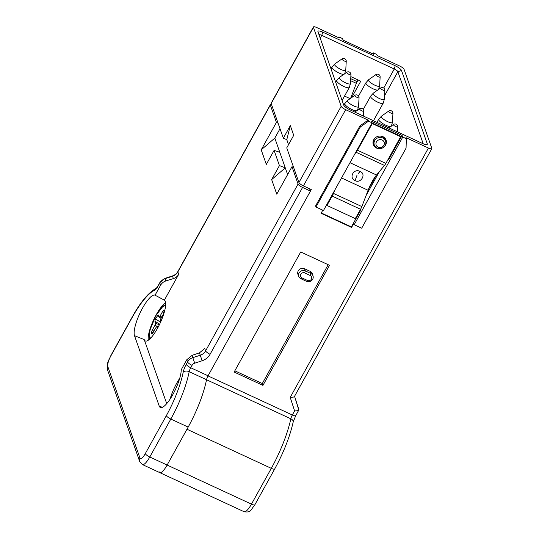 <?xml version="1.0" encoding="UTF-8"?>
<svg xmlns="http://www.w3.org/2000/svg" width="539" height="539" viewBox="0 0 539 539"><rect width="100%" height="100%" fill="white"/><g stroke="black" fill="none" stroke-linecap="round" stroke-linejoin="round"><path stroke-width="0.81" d="M309.642 188.791L310.444 191.082L208.061 375.784A4.507 1.193 -65.1 0 0 206.531 379.732L189.196 371.688A4.507 1.193 114.9 0 1 190.725 367.746L192.052 365.348A4.507 4.191 -19.4 0 1 194.7 363.192L202.138 360.753A13.515 12.572 160.6 0 0 210.082 354.271L302.561 187.431L310.444 191.082M188.165 427.083A54.062 14.324 -65.1 0 0 206.531 379.732L290.838 418.803A58.562 15.516 114.9 0 1 271.306 468.344L251.457 504.14L167.124 465.042L188.165 427.083L170.823 419.046A54.062 14.324 -65.1 0 0 189.196 371.688A4.507 2.931 11.2 0 0 183.172 372.254A9.008 2.385 114.9 0 1 186.238 364.357L187.565 361.965A4.507 1.139 29 0 0 192.052 365.348M156.236 288.224A4.507 4.15 65.6 0 0 154.403 290.373A49.554 13.131 -65.1 0 0 131.961 317.835L110.926 355.787A9.008 2.385 -65.1 0 0 107.793 366.527L139.972 458.123A4.507 4.191 160.6 0 0 139.668 461.445L142.458 464.584A13.515 3.584 -65.1 0 0 149.781 456.998L167.124 465.042A13.515 3.584 114.9 0 1 159.793 472.629A13.515 3.584 -65.1 0 0 167.124 465.042L186.966 429.239L271.306 468.344A4.507 1.139 -151 0 0 274.695 468.97L254.853 504.767A4.507 1.139 -151 0 1 251.457 504.14A13.515 3.584 114.9 0 1 244.133 511.733L159.793 472.629A13.515 3.584 -65.1 0 1 159.14 471.8M148.245 340.264A22.274 5.902 114.9 0 1 153.581 319.964A22.274 5.902 114.9 0 1 165.628 302.777M271.535 104.566A4.507 1.139 29 0 0 270.329 104.707A4.507 1.139 29 0 0 270.329 105.065L276.419 122.4L278.084 123.222M162.367 407.343L159.227 406.083A23.089 6.118 -65.1 0 0 160.427 407.524A23.089 6.118 -65.1 0 0 172.965 394.346A23.089 6.118 -65.1 0 0 181.245 369.734L186.784 359.749L192.059 355.376L199.464 352.843L204.746 348.47L205.595 350.889L298.074 184.042L291.983 166.706L293.614 167.413M298.074 184.042A4.507 1.139 29 0 0 302.561 187.431M159.227 406.083L134.494 335.669A23.089 6.118 114.9 0 1 141.124 310.767A23.089 6.118 114.9 0 1 155.057 295.197L164.375 300.149A22.523 5.969 114.9 0 1 157.516 328.305A22.523 5.969 114.9 0 1 145.382 340.985A22.523 5.969 114.9 0 1 144.216 339.577L166.726 403.637M179.723 378.304A22.523 5.969 -65.1 0 0 170.014 399.237M291.983 166.706L276.77 194.155L271.656 179.595L279.431 165.581L274.088 150.381L266.32 164.402L261.206 149.842L274.816 138.105L280.017 128.72M276.419 122.4L261.206 149.842M164.375 300.149L178.692 274.324C177.513 276.399 175.741 277.821 173.376 278.596L165.904 280.934C163.573 281.695 161.801 283.116 160.595 285.205L155.057 295.197M287.631 174.569L274.816 138.105M271.656 179.595L285.272 167.858L279.431 165.581M274.088 150.381L279.802 152.281M384.839 90.384L384.361 99.264A6.367 1.61 -151 0 1 384.354 99.277A6.367 1.61 -151 0 1 379.052 98.354A6.367 1.61 -151 0 1 373.17 93.793A6.367 1.61 -151 0 1 373.298 93.146A6.367 1.61 -151 0 1 373.311 93.139L380.588 88.025A2.452 0.62 29 0 0 380.534 88.275A2.452 0.62 29 0 0 382.805 90.04A2.452 0.62 29 0 0 384.839 90.384A2.702 2.702 0 0 0 380.588 88.025M373.298 93.146L370.589 96.205A7.209 1.826 29 0 0 370.589 96.212A7.209 1.826 29 0 0 370.589 96.777A7.209 1.826 29 0 0 376.889 101.77A7.209 1.826 29 0 0 383.195 103.198A7.209 1.826 29 0 0 383.202 103.192L384.354 99.277M359.048 97.721A2.702 2.702 0 0 0 354.797 95.363A2.452 0.62 29 0 0 354.743 95.619A2.452 0.62 29 0 0 357.013 97.377A2.452 0.62 29 0 0 359.048 97.721L358.57 106.601A6.367 1.61 -151 0 1 358.563 106.621A6.367 1.61 -151 0 1 353.261 105.698A6.367 1.61 -151 0 1 347.379 101.13A6.367 1.61 -151 0 1 347.507 100.49A6.367 1.61 -151 0 1 347.52 100.476L344.798 103.542A7.209 1.826 29 0 0 344.798 103.549A7.209 1.826 29 0 0 344.792 104.121A7.209 1.826 29 0 0 349.75 108.379A7.209 1.826 29 0 0 356.481 110.886M346.24 61.271L345.762 70.151A6.367 1.61 -151 0 1 345.762 70.164A6.367 1.61 -151 0 1 340.453 69.241A6.367 1.61 -151 0 1 334.571 64.68A6.367 1.61 -151 0 1 334.699 64.04A6.367 1.61 -151 0 1 334.712 64.026L341.989 58.913A2.452 0.62 29 0 0 341.935 59.169A2.452 0.62 29 0 0 344.205 60.927A2.452 0.62 29 0 0 346.24 61.271A2.702 2.702 0 0 0 341.989 58.913M334.699 64.04L331.99 67.092A7.209 1.826 29 0 0 331.99 67.099A7.209 1.826 29 0 0 331.99 67.671A7.209 1.826 29 0 0 336.949 71.93A7.209 1.826 29 0 0 343.673 74.436M380.13 76.989L379.651 85.869A6.367 1.61 -151 0 1 379.651 85.883A6.367 1.61 -151 0 1 374.349 84.96A6.367 1.61 -151 0 1 368.467 80.399A6.367 1.61 -151 0 1 368.588 79.752A6.367 1.61 -151 0 1 368.602 79.745L375.878 74.631A2.452 0.62 29 0 0 375.824 74.881A2.452 0.62 29 0 0 378.102 76.639A2.452 0.62 29 0 0 380.13 76.989A2.702 2.702 0 0 0 375.878 74.631M368.588 79.752L365.887 82.811A7.209 1.826 29 0 0 365.88 82.811A7.209 1.826 29 0 0 365.88 83.383A7.209 1.826 29 0 0 370.839 87.641A7.209 1.826 29 0 0 377.563 90.148M392.938 113.439A2.702 2.702 0 0 0 388.686 111.081A2.452 0.62 29 0 0 388.632 111.33A2.452 0.62 29 0 0 390.903 113.096A2.452 0.62 29 0 0 392.938 113.439L392.459 122.319A6.367 1.61 -151 0 1 392.459 122.333A6.367 1.61 -151 0 1 387.157 121.41A6.367 1.61 -151 0 1 381.275 116.848A6.367 1.61 -151 0 1 381.396 116.202A6.367 1.61 -151 0 1 381.41 116.195L378.688 119.26A7.209 1.826 29 0 0 378.688 119.267A7.209 1.826 29 0 0 378.688 119.833A7.209 1.826 29 0 0 383.647 124.091A7.209 1.826 29 0 0 390.371 126.598M350.95 74.672L350.465 83.552A6.367 1.61 -151 0 1 350.465 83.565A6.367 1.61 -151 0 1 345.162 82.642A6.367 1.61 -151 0 1 339.28 78.074A6.367 1.61 -151 0 1 339.408 77.434A6.367 1.61 -151 0 1 339.415 77.427L346.692 72.314A2.452 0.62 29 0 0 346.638 72.563A2.452 0.62 29 0 0 348.915 74.321A2.452 0.62 29 0 0 350.95 74.672A2.702 2.702 0 0 0 346.692 72.314M339.408 77.434L336.7 80.493A7.209 1.826 29 0 0 336.693 80.493A7.209 1.826 29 0 0 336.693 81.066A7.209 1.826 29 0 0 342.993 86.051A7.209 1.826 29 0 0 349.306 87.486A7.209 1.826 29 0 0 349.306 87.48L350.465 83.565M372.281 123.572L400.652 136.731L400.437 136.111L372.058 122.953L372.281 123.572L400.652 136.731L400.437 136.111L372.058 122.953L357.269 149.633A3.605 0.957 114.9 0 1 356.771 150.455A3.605 0.957 114.9 0 0 357.269 149.633L372.058 122.953L372.281 123.572L357.492 150.26L372.281 123.572M333.479 193.427L361.858 206.585L333.479 193.427L334.652 190.355L333.479 193.427A5.403 1.435 -65.1 0 1 332.213 196.122L360.584 209.28L355.295 218.598L326.924 205.44L332.213 196.122L360.584 209.28A5.403 1.435 114.9 0 0 361.858 206.585L368.083 190.26A18.023 4.777 -65.1 0 1 376.532 175.013L384.509 165.453A5.403 1.435 114.9 0 0 385.863 163.411L400.652 136.731L385.863 163.411A5.403 1.435 114.9 0 1 384.509 165.453L376.532 175.013A18.023 4.777 -65.1 0 0 368.083 190.26L361.858 206.585A5.403 1.435 114.9 0 1 360.584 209.28L355.295 218.598L326.924 205.44L326.735 204.766L332.024 195.448L326.735 204.766L326.924 205.44L332.213 196.122A5.403 1.435 -65.1 0 0 333.479 193.427L332.866 193.649A3.605 0.957 114.9 0 1 332.024 195.448A3.605 0.957 114.9 0 0 332.866 193.649L332.866 193.649M373.231 144.277A6.758 6.286 160.6 0 0 375.764 147.16A6.758 6.286 160.6 0 1 373.231 144.277M385.783 143.637A6.758 6.286 160.6 0 0 385.964 139.803A6.758 6.286 160.6 0 1 385.783 143.637M376.539 148.07A6.758 6.286 -19.4 0 1 373.332 144.593A6.758 6.286 -19.4 0 1 375.4 137.681A6.758 6.286 -19.4 0 1 382.872 136.637A6.758 6.286 -19.4 0 1 386.079 140.113A6.758 6.286 -19.4 0 1 384.011 147.026A6.758 6.286 -19.4 0 1 376.539 148.07A6.758 6.286 -19.4 0 1 373.332 144.593A6.758 6.286 -19.4 0 1 377.623 136.421A6.758 6.286 -19.4 0 1 386.079 140.113A6.758 6.286 -19.4 0 1 384.011 147.026A6.758 6.286 -19.4 0 1 376.539 148.07M357.492 150.26L385.863 163.411L357.492 150.26A5.403 1.435 -65.1 0 1 356.131 152.294L354.985 153.669L356.131 152.294A5.403 1.435 -65.1 0 0 357.492 150.26L357.269 149.633M357.121 174.98L356.239 177.257L357.121 174.98M355.12 180.693C361.15 183.725 366.527 173.774 360.106 171.469C353.827 167.885 348.45 177.836 355.12 180.693C361.15 183.725 366.527 173.774 360.106 171.469C353.827 167.885 348.45 177.836 355.12 180.693L356.245 177.257L355.12 180.693M358.058 79.967L357.128 81.632A3.605 0.957 -65.1 0 0 356.346 83.323L350.64 98.287L356.346 83.323A3.605 0.957 -65.1 0 1 357.128 81.632L350.727 78.667L357.128 81.632L358.058 79.967M158.001 327.409L156.896 326.897A1.799 0.478 -65.1 0 0 156.809 326.789A1.799 0.478 -65.1 0 0 155.832 327.8L151.958 334.14M159.598 324.289L154.868 321.116L155.448 318.832L158.143 314.87M153.217 332.523L151.371 332.792L152.18 330.319L154.956 325.307A1.799 0.478 -65.1 0 0 155.582 323.157L159.308 324.889M158.244 315.012L158.965 317.06A1.799 0.478 -65.1 0 0 159.052 317.175A1.799 0.478 -65.1 0 0 160.029 316.157L162.805 311.151L164.051 309.925L164.51 311.38M164.146 312.687L160.905 318.65A1.799 0.478 -65.1 0 0 160.278 320.799L160.683 321.951M154.868 321.116L155.582 323.157M156.896 326.897L157.442 328.44M151.371 332.792L151.809 334.039L152.227 333.978M368.359 189.546L368.764 190.705M339.287 37.993L316.824 27.577A4.507 1.139 29 0 0 313.428 26.95A4.507 1.139 29 0 0 313.428 27.307L341.18 106.284A4.507 1.139 29 0 0 345.667 109.666L368.13 120.082L368.514 121.174L372.085 122.831L371.674 121.336L402.094 135.437L402.774 137.061L406.345 138.718L405.961 137.627L428.424 148.043A4.507 1.139 29 0 0 431.82 148.67A4.507 1.139 29 0 0 431.82 148.313L404.068 69.336A4.507 1.139 29 0 0 399.581 65.947L377.118 55.53L376.734 54.446L373.17 52.788L373.574 54.284L343.154 40.176L342.474 38.559L338.903 36.901L339.287 37.993M319.054 34.867A3.605 0.91 -151 0 1 319.061 34.853A3.605 0.91 -151 0 1 321.776 35.352L394.285 68.979A3.605 0.91 -151 0 1 397.876 71.687L423.209 143.785M350.842 76.619L360.753 81.214L351.704 97.539M330.589 67.705L330.798 67.328L331.647 67.719M322.713 32.131L395.228 65.751A6.306 1.597 -151 0 1 401.508 70.494L427.286 143.859A6.306 1.597 -151 0 1 426.888 144.62A6.306 1.597 -151 0 1 422.536 143.482L350.02 109.862A6.306 1.597 -151 0 1 343.741 105.125L317.963 31.754A6.306 1.597 -151 0 1 317.949 31.727A6.306 1.597 -151 0 1 322.713 32.131L321.776 35.352L320.213 38.168M370.778 185.16L371.189 186.332M379.308 171.692L366.028 195.644M322.794 210.176L321.076 213.282L351.576 227.424L353.699 223.597L354.177 224.729L402.774 137.061M372.085 122.831L323.488 210.5L315.975 207.016L315.591 205.925L359.964 125.877L368.13 120.082M313.428 27.307L271.171 103.542L283.346 138.186L290.319 125.607L293.721 135.296L286.748 147.875L298.923 182.519A4.507 1.139 -151 0 0 303.41 185.901L311.293 189.56L208.007 375.892L292.34 414.996A4.507 1.193 -65.1 0 0 290.838 418.803A4.507 2.803 12.3 0 1 293.189 422.017C289.753 437.014 283.588 452.666 274.695 468.97M329.504 265.309L262.938 385.398L234.148 372.045L300.715 251.956L329.504 265.309M298.828 410.038L295.736 415.616A4.507 1.139 -151 0 1 292.34 414.996L294.604 410.913C297.737 410.859 299.158 410.422 298.869 409.606L294.557 396.293L298.795 410.017M294.604 410.913L290.211 397.384C293.344 397.324 294.772 396.886 294.483 396.071M310.215 275.496L304.697 272.936A2.931 2.722 160.6 0 0 300.762 274.23A2.931 2.722 160.6 0 0 301.955 277.895L307.466 280.455A2.931 2.722 160.6 0 0 311.401 279.162A2.931 2.722 160.6 0 0 310.215 275.496L310.808 273.475L305.29 270.915A4.629 4.305 160.6 0 0 298.822 276.541A4.629 4.305 160.6 0 0 300.951 278.744L306.469 281.304A4.629 4.305 160.6 0 0 313.058 276.035A4.629 4.305 160.6 0 0 310.808 273.475L310.127 271.326A4.73 4.4 -19.4 0 1 312.431 273.947L313.058 276.035M382.131 140.012A4.238 3.941 160.6 0 0 375.939 143.9A4.238 3.941 160.6 0 0 382.36 146.877A4.238 3.941 160.6 0 0 382.131 140.012M382.73 137.944A5.969 5.558 160.6 0 0 376.027 138.954A5.969 5.558 160.6 0 0 374.383 145.207A5.969 5.558 160.6 0 0 381.774 148.238A5.969 5.558 160.6 0 0 385.641 141.252A5.969 5.558 160.6 0 0 382.73 137.944M298.822 276.541L298 274.519A4.73 4.4 -19.4 0 1 304.616 268.766L310.127 271.326M374.383 145.207L373.877 143.96A6.037 5.619 -19.4 0 1 375.535 137.64A6.037 5.619 -19.4 0 1 382.319 136.623A6.037 5.619 -19.4 0 1 385.257 139.965L385.641 141.252M328.177 264.689L262.291 383.546L234.836 370.812M351.576 227.424L351.381 226.919L360.551 210.378L360.086 210.156M351.381 226.919L321.257 212.952M283.346 138.186L286.788 139.682L290.319 125.607M288.533 144.654L286.788 139.682M406.345 138.718L406.062 148.164L361.689 228.213L354.177 224.729M388.12 159.342L388.693 159.611L402.094 135.437M315.975 207.016L360.348 126.968L368.514 121.174M271.171 103.542A4.507 1.139 -151 0 1 271.171 103.185L313.428 26.95M338.128 37.454L338.903 36.901M356.663 82.555L358.091 79.981M372.59 53.826L373.17 52.788M360.551 210.378L360.328 209.732M262.938 385.398L262.291 383.546M359.964 125.877L360.348 126.968M134.494 335.669L144.216 339.577M139.972 458.123A9.008 2.385 -65.1 0 0 145.294 453.616A4.507 1.139 29 0 0 149.781 456.998L170.823 419.046A4.507 1.139 29 0 1 166.335 415.657A49.554 13.131 -65.1 0 0 183.172 372.254M208.061 375.784L190.725 367.746A4.507 1.139 -151 0 1 186.238 364.357M159.813 282.631A4.507 1.139 29 0 0 159.813 282.988L158.486 285.38A4.507 1.139 -151 0 1 158.486 285.023L159.813 282.631L165.001 278.373L172.44 275.934C174.879 275.079 176.677 273.617 177.843 271.555A4.507 1.139 29 0 0 177.843 271.912L270.329 105.065M160.595 285.205L159.813 282.988A9.008 8.381 -19.4 0 1 165.109 278.67L172.547 276.231A9.008 8.381 160.6 0 0 177.843 271.912L178.692 274.324M186.784 359.749L187.565 361.965A9.008 8.381 -19.4 0 1 192.861 357.647L200.292 355.208A9.008 8.381 160.6 0 0 205.595 350.889A4.507 1.139 29 0 0 210.082 354.271M165.001 278.373L165.904 280.934M172.44 275.934L173.376 278.596M199.464 352.843L202.138 360.753M192.059 355.376L194.7 363.192M107.793 366.527A4.507 4.191 160.6 0 0 107.483 369.848L139.668 461.445M110.926 355.787A4.507 1.139 -151 0 1 110.926 355.43C108.831 360.476 106.412 362.727 107.483 369.848M145.294 453.616L166.335 415.657M131.961 317.835A4.507 1.139 -151 0 1 131.961 317.478L110.926 355.43M158.486 285.38A9.008 2.385 114.9 0 1 154.403 290.373M359.446 109.013A2.452 0.62 29 0 0 361.723 110.778A2.452 0.62 29 0 0 363.751 111.122A2.702 2.702 0 0 0 359.5 108.763A2.452 0.62 29 0 0 359.446 109.013M393.342 124.725A2.452 0.62 29 0 0 395.613 126.49A2.452 0.62 29 0 0 397.647 126.833A2.702 2.702 0 0 0 393.396 124.475A2.452 0.62 29 0 0 393.342 124.725M356.131 152.294L384.509 165.453L356.131 152.294M376.532 175.013L349.979 162.704L376.532 175.013M341.531 177.951L368.083 190.26L341.531 177.951M358.314 173.423L360.106 171.469L358.314 173.423M350.619 80.675L356.346 83.323L350.619 80.675M350.121 98.65L344.549 96.063L350.121 98.65M165.554 306.179A17.571 4.656 -65.1 0 0 155.798 315.908A17.571 4.656 -65.1 0 0 150.799 338.007M155.448 318.832L160.548 322.255M152.18 330.319L154.639 329.956M163.93 313.159L162.805 311.151M161.04 318.408L159.544 317.397M158.944 316.993L157.132 315.78M160.029 316.157L161.828 316.993M158.298 326.856L154.956 325.307M383.714 88.046L394.285 68.979L395.228 65.751M303.41 185.901L345.667 109.666M290.211 397.384L428.424 148.043M401.508 70.494L397.876 71.687L384.55 95.726M427.286 143.859L425.325 144.506M304.697 272.936L305.29 270.915L304.616 268.766M301.955 277.895L300.951 278.744M307.466 280.455L306.469 281.304M298.923 182.519L341.18 106.284M142.458 464.584L159.793 472.629M177.843 271.555L270.329 104.707M158.486 285.023L156.485 288.102C148.542 292.381 140.369 302.177 131.961 317.478M359.5 108.763L354.79 112.072M363.751 111.122L363.481 116.107M373.473 120.736L383.195 103.198M363.266 109.417L370.589 96.212M354.797 95.363L347.52 100.476M358.563 106.621L357.411 110.535M343.821 105.307L344.798 103.549M345.762 70.164L344.603 74.086M331.007 68.877L331.99 67.099M379.651 85.883L378.493 89.797M358.556 96.023L365.88 82.811M388.686 111.081L381.41 116.195M392.459 122.333L391.301 126.247M376.97 122.36L378.688 119.267M393.396 124.475L388.68 127.79M397.647 126.833L397.378 131.819M368.393 189.465L376.121 175.525M342.103 100.47L349.306 87.486M335.709 82.272L336.693 80.493M165.675 304.717L163.101 306.091L155.798 315.726L149.943 330.178L149.148 336.195L149.761 339.044M156.809 326.789L158.035 327.355M159.052 317.175L161.181 318.158M295.736 415.616L293.189 422.017M294.442 396.502L431.82 148.67M254.853 504.767L250.979 510.083C250.062 511.787 247.778 512.34 244.133 511.733"/></g></svg>
